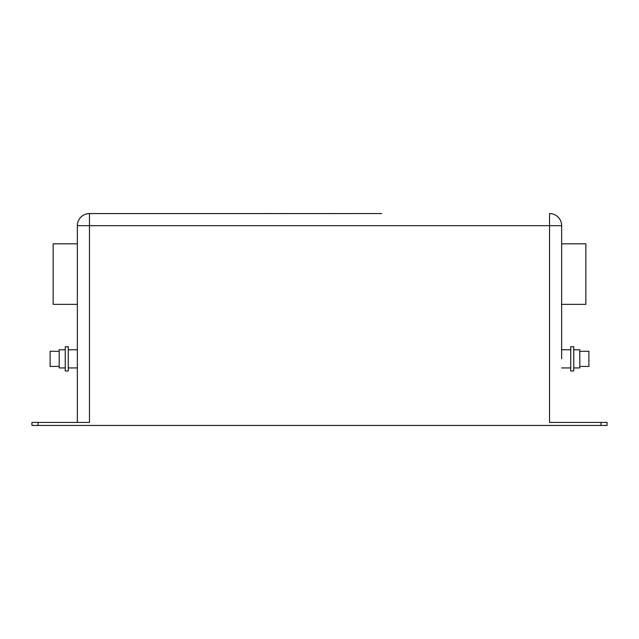 <?xml version="1.0" encoding="UTF-8"?>
<svg xmlns="http://www.w3.org/2000/svg" width="639" height="639" viewBox="0 0 639 639"><rect width="100%" height="100%" fill="white"/><g stroke="black" fill="none" stroke-linecap="round" stroke-linejoin="round"><path stroke-width="0.96" d="M579.805 366.427L588.886 366.427L588.886 351.29L579.805 351.29M573.758 367.936L579.805 367.936L579.805 349.773L573.758 349.773M573.758 358.854L573.758 346.753L570.731 346.753L570.731 370.963L573.758 370.963L573.758 358.854M59.195 366.427L50.114 366.427L50.114 351.29L59.195 351.29M65.242 367.936L59.195 367.936L59.195 349.773L65.242 349.773M65.242 358.854L65.242 346.753L68.269 346.753L68.269 370.963L65.242 370.963L65.242 358.854M561.649 358.854L561.649 225.679L561.649 358.854M77.351 422.419L77.351 225.679A12.109 12.109 0 0 1 89.46 213.57L354.046 213.57M607.05 425.446L607.05 422.419L607.05 425.446L600.995 425.446L600.995 422.419L607.05 422.419M38.005 425.446L31.95 425.446L31.95 422.419L38.005 422.419L38.005 425.446L600.995 425.446M77.351 225.679L561.649 225.679A12.109 12.109 0 0 0 549.54 213.57A12.109 12.109 0 0 1 561.649 225.679A12.109 12.109 0 0 0 549.54 213.57L549.54 422.419L600.995 422.419M257.174 213.57L89.46 213.57L89.46 422.419L38.005 422.419M77.351 243.826L53.141 243.826L53.141 304.356L77.351 304.356M561.649 304.356L585.859 304.356L585.859 243.826L561.649 243.826M354.046 213.554L361.163 213.57M361.163 213.554L368.112 213.57M368.112 213.554L373.775 213.57M373.775 213.554L380.461 213.57M380.461 213.554L381.81 213.57M264.115 213.554L335.603 213.57M283.381 213.554L309.683 213.57M309.683 213.554L314.7 213.57M314.7 213.554L321.209 213.57M321.209 213.554L326.465 213.57M326.465 213.554L332.671 213.57M332.671 213.554L335.603 213.554M264.115 213.57L283.381 213.57M68.269 349.773L77.351 349.773M570.731 349.773L561.649 349.773M570.731 367.936L561.649 367.936M68.269 367.936L77.351 367.936"/></g></svg>
